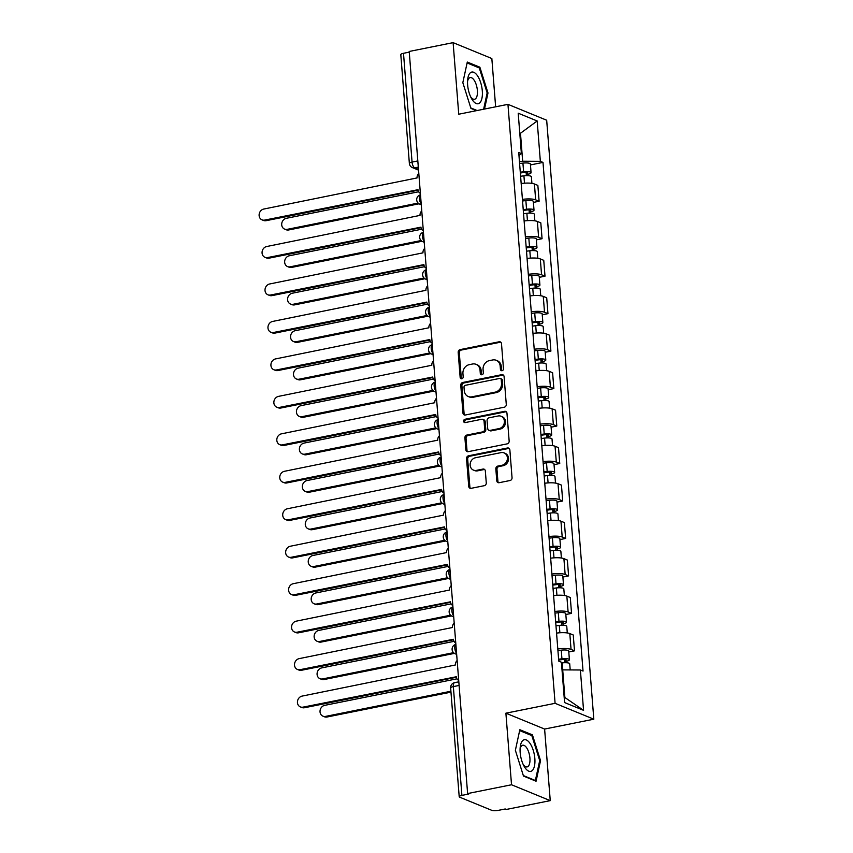 <?xml version="1.0" encoding="UTF-8"?>
<svg xmlns="http://www.w3.org/2000/svg" width="853" height="853" viewBox="0 0 853 853"><rect width="100%" height="100%" fill="white"/><g stroke="black" fill="none" stroke-linecap="round" stroke-linejoin="round"><path stroke-width="1.28" d="M502.086 370.703A1.706 1.493 -67.7 0 0 503.473 368.752L501.5 343.706A2.442 2.122 -67.7 0 0 499.144 341.786L460.162 349.602A2.442 2.122 -67.7 0 0 458.189 352.396L460.151 377.442A1.706 1.493 -67.7 0 0 463.19 376.834L462.934 373.593A7.805 6.803 -67.7 0 1 469.267 364.657L472.519 364.007A7.805 6.803 -67.7 0 1 476.07 364.327A7.805 6.803 -67.7 0 1 480.036 370.159L480.292 373.401A1.706 1.493 -67.7 0 0 483.331 372.793L483.075 369.552A7.805 6.803 -67.7 0 1 489.409 360.616L492.661 359.966A7.805 6.803 -67.7 0 1 496.211 360.286A7.805 6.803 -67.7 0 1 500.178 366.118L500.434 369.36A1.706 1.493 -67.7 0 0 502.086 370.703M496.777 480.783A2.442 2.122 -67.7 0 0 499.133 482.702L510.062 480.516A2.442 2.122 -67.7 0 0 512.045 477.723L509.859 449.904A2.442 2.122 -67.7 0 0 507.503 447.985L468.521 455.801A2.442 2.122 -67.7 0 0 466.538 458.594L468.734 486.413A2.442 2.122 -67.7 0 0 471.08 488.332L484.291 485.688A2.442 2.122 -67.7 0 0 486.274 482.894L485.336 470.984A2.442 2.122 -67.7 0 0 482.99 469.065L476.432 470.376A6.525 5.683 -67.7 0 1 473.458 470.11A6.525 5.683 -67.7 0 1 470.216 463.552A6.525 5.683 -67.7 0 1 475.441 457.762L501.106 452.612A6.525 5.683 -67.7 0 1 504.08 452.89A6.525 5.683 -67.7 0 1 507.322 459.436A6.525 5.683 -67.7 0 1 502.097 465.226L497.821 466.09A2.442 2.122 -67.7 0 0 495.838 468.883L496.777 480.783L497.907 481.252A2.442 2.122 -67.7 0 0 498.621 482.745M555.09 703.32L505.893 713.183L511.523 784.76L467.615 793.567L409.205 51.457L453.114 42.65L458.743 114.217L507.951 104.343L555.09 703.32L593.816 719.196L546.677 120.23L507.951 104.343M504.294 407.201A2.442 2.122 -67.7 0 0 506.277 404.407L504.08 376.589A2.442 2.122 -67.7 0 0 501.735 374.67L462.752 382.485A2.442 2.122 -67.7 0 0 460.769 385.279L462.966 413.097A2.442 2.122 -67.7 0 0 465.311 415.016L504.294 407.201M506.97 413.247L509.156 441.065A2.442 2.122 -67.7 0 1 507.183 443.859L468.201 451.674A2.442 2.122 -67.7 0 1 465.845 449.755L464.906 437.845A2.442 2.122 -67.7 0 1 466.89 435.051L482.702 431.885A2.442 2.122 -67.7 0 0 484.675 429.091L484.056 421.201A2.442 2.122 -67.7 0 0 481.71 419.271L465.248 422.576A1.706 1.493 -67.7 0 1 464.992 419.271L504.624 411.327A2.442 2.122 -67.7 0 1 506.97 413.247M511.523 784.76L550.249 800.636L506.341 809.444L505.211 808.975L498.365 810.35A4.969 1.226 175.5 0 1 491.701 810.307L459.746 797.214A4.969 1.226 175.5 0 1 459.202 796.713L450.64 687.923A4.969 1.226 -4.5 0 1 453.338 686.601L461.899 795.401A4.969 1.226 175.5 0 0 459.202 796.713M495.636 106.817L491.84 58.526L453.114 42.65M550.249 800.636L544.609 729.059L593.816 719.196M467.615 793.567L468.745 794.026L461.899 795.401M417.831 160.929L412.063 162.091A4.969 1.226 -4.5 0 0 409.365 163.403L400.803 54.613A4.969 1.226 -4.5 0 1 403.501 53.291L412.063 162.091A4.969 2.111 78.7 0 0 414.697 167.817L418.492 169.374M409.259 52.14L403.501 53.291M522.42 199.389A11.43 2.815 -4.5 0 1 535.663 199.837L534.415 183.992A11.43 2.815 175.5 0 0 521.172 183.534M534.415 183.992L537.859 185.4L539.107 201.255L533.402 202.396M535.663 199.837L539.107 201.255M536.356 239.864L542.06 238.712L540.813 222.868L537.369 221.449A11.43 2.815 175.5 0 0 524.126 221.002M525.373 236.857A11.43 2.815 -4.5 0 1 538.616 237.305L542.06 238.712M539.299 277.332L545.003 276.18L543.756 260.336L540.312 258.917A11.43 2.815 175.5 0 0 527.069 258.47M528.316 274.314A11.43 2.815 -4.5 0 1 541.559 274.773L545.003 276.18M542.252 314.789L547.957 313.648L546.709 297.793L543.265 296.386A11.43 2.815 175.5 0 0 530.022 295.938M531.27 311.782A11.43 2.815 -4.5 0 1 544.513 312.241L547.957 313.648M545.195 352.257L550.899 351.116L549.652 335.261L546.208 333.854A11.43 2.815 175.5 0 0 532.965 333.395M534.213 349.25A11.43 2.815 -4.5 0 1 547.455 349.698L550.899 351.116M548.148 389.725L553.853 388.584L552.605 372.729L549.161 371.322A11.43 2.815 175.5 0 0 535.919 370.863M537.166 386.718A11.43 2.815 -4.5 0 1 550.409 387.166L553.853 388.584M551.091 427.193L556.796 426.042L555.548 410.197L552.115 408.779A11.43 2.815 175.5 0 0 538.861 408.331M540.109 424.176A11.43 2.815 -4.5 0 1 553.362 424.634L556.796 426.042M554.045 464.65L559.749 463.51L558.502 447.654L555.058 446.247A11.43 2.815 175.5 0 0 541.815 445.799M543.062 461.644A11.43 2.815 -4.5 0 1 556.305 462.102L559.749 463.51M556.988 502.118L562.703 500.978L561.455 485.122L558.011 483.715A11.43 2.815 175.5 0 0 544.758 483.256M546.005 499.112A11.43 2.815 -4.5 0 1 559.259 499.559L562.703 500.978M559.941 539.586L565.646 538.446L564.398 522.59L560.954 521.183A11.43 2.815 175.5 0 0 547.711 520.725M548.959 536.58A11.43 2.815 -4.5 0 1 562.202 537.027L565.646 538.446M562.884 577.054L568.599 575.903L567.352 560.058L563.908 558.64A11.43 2.815 175.5 0 0 550.654 558.193M551.902 574.048A11.43 2.815 -4.5 0 1 565.155 574.495L568.599 575.903M565.838 614.512L571.542 613.371L570.294 597.526L566.85 596.108A11.43 2.815 175.5 0 0 553.608 595.661M554.855 611.505A11.43 2.815 -4.5 0 1 568.098 611.964L571.542 613.371M568.791 651.98L574.495 650.839L573.248 634.984L569.804 633.576A11.43 2.815 175.5 0 0 556.561 633.118M557.809 648.973A11.43 2.815 -4.5 0 1 571.052 649.421L574.495 650.839M519.466 161.857L522.665 161.217L520.501 133.601L519.786 133.313M519.818 133.74L537.177 120.977L540.344 161.324L522.665 161.217M518.976 155.577L521.386 153.551L518.208 113.204L537.177 120.977M564.164 697.21L564.878 697.509L562.703 669.882L580.381 669.989L583.036 671.076L542.998 162.411L540.344 161.324M580.381 669.989L583.559 710.336L564.59 702.563L561.413 662.216L558.758 661.128L518.731 152.463L521.386 153.551M484.504 109.056L487.991 92.977L479.876 67.216L467.295 62.056L462.827 82.656L470.941 108.406L476.443 110.666M505.893 713.183L544.609 729.059M536.068 781.22L540.535 760.631L532.421 734.87L519.84 729.71L515.372 750.309L523.486 776.07L536.068 781.22M562.703 669.882L562.031 670.021M530.459 164.928L542.998 162.411M564.878 697.509L583.559 710.336M487.106 93.148L487.991 92.977M478.288 67.536L479.876 67.216M539.65 760.801L540.535 760.631M530.833 735.19L532.421 734.87M501.927 370.724A1.706 1.493 -67.7 0 1 501.564 369.818L501.308 366.577A7.805 6.803 -67.7 0 0 497.342 360.744L496.211 360.286M476.07 364.327L477.2 364.785A7.805 6.803 -67.7 0 1 481.167 370.618L481.423 373.859A1.706 1.493 -67.7 0 0 481.785 374.766M500.786 342.213A2.442 2.122 -67.7 0 0 500.274 342.245L461.292 350.061A2.442 2.122 -67.7 0 0 459.309 352.854L461.281 377.9A1.706 1.493 -67.7 0 0 461.644 378.807M503.366 375.096A2.442 2.122 -67.7 0 0 502.865 375.128L463.883 382.954A2.442 2.122 -67.7 0 0 461.899 385.737L464.085 413.556A2.442 2.122 -67.7 0 0 464.81 415.059M501.255 379.788A1.706 1.493 -67.7 0 0 499.613 378.444L465.397 385.311A1.706 1.493 -67.7 0 0 464.011 387.262L464.277 390.685A7.805 6.803 -67.7 0 0 468.244 396.517A7.805 6.803 -67.7 0 0 471.805 396.837L495.188 392.145A7.805 6.803 -67.7 0 0 501.521 383.21L501.255 379.788L502.385 380.257A1.706 1.493 -67.7 0 0 501.521 378.977L500.391 378.519M468.244 396.517L469.374 396.976A7.805 6.803 -67.7 0 0 472.935 397.295L471.805 396.837M502.385 380.257L502.652 383.669A7.805 6.803 -67.7 0 1 496.318 392.604L472.935 397.295M482.819 419.377L483.95 419.836A2.442 2.122 -67.7 0 1 485.186 421.659L485.805 429.56A2.442 2.122 -67.7 0 1 483.832 432.343L468.02 435.52A2.442 2.122 -67.7 0 0 466.037 438.314L466.975 450.213A2.442 2.122 -67.7 0 0 467.689 451.717M506.255 411.754A2.442 2.122 -67.7 0 0 505.744 411.786L466.122 419.74A1.706 1.493 -67.7 0 0 465.088 422.598M499.101 428.59A6.525 5.683 -67.7 0 0 504.326 422.8A6.525 5.683 -67.7 0 0 501.084 416.253A6.525 5.683 -67.7 0 0 498.109 415.987L489.068 417.799A2.442 2.122 -67.7 0 0 487.084 420.593L487.713 428.483A2.442 2.122 -67.7 0 0 490.059 430.413L499.101 428.59L500.231 429.059A6.525 5.683 -67.7 0 0 505.456 423.269A6.525 5.683 -67.7 0 0 502.214 416.712L501.084 416.253M488.95 430.307L490.08 430.776A2.442 2.122 -67.7 0 0 491.189 430.872L490.059 430.413M500.231 429.059L491.189 430.872M504.08 452.89L505.211 453.348A6.525 5.683 -67.7 0 1 508.452 459.906A6.525 5.683 -67.7 0 1 503.227 465.695L498.952 466.548A2.442 2.122 -67.7 0 0 496.968 469.342L497.907 481.252M473.458 470.11L474.588 470.568A6.525 5.683 -67.7 0 0 477.563 470.845L476.432 470.376M484.621 469.491A2.442 2.122 -67.7 0 0 484.109 469.523L477.563 470.845M509.145 448.411A2.442 2.122 -67.7 0 0 508.633 448.443L469.651 456.259A2.442 2.122 -67.7 0 0 467.668 459.053L469.864 486.871A2.442 2.122 -67.7 0 0 470.579 488.374M520.597 176.251L523.923 175.835A6.216 1.525 -4.5 0 1 531.387 176.763L531.909 183.363M520.341 172.978L524.264 172.487A2.985 0.736 -4.5 0 1 527.847 172.924A2.985 0.736 -4.5 0 1 526.226 173.724L526.376 175.654M418.642 191.765L286.341 218.304A5.715 4.979 -67.7 0 0 281.767 223.379A5.715 4.979 -67.7 0 0 284.614 229.116A5.715 4.979 -67.7 0 0 287.216 229.35L418.141 203.089M520.277 172.178L523.603 171.752A6.216 1.525 -4.5 0 1 531.067 172.679A6.216 1.525 -4.5 0 1 527.687 174.321L527.794 175.665M519.594 163.531L522.921 163.115A6.216 1.525 -4.5 0 1 530.385 164.032L531.067 172.679M419.036 203.803L288.687 229.958A5.715 4.979 112.3 0 1 286.075 229.724L284.614 229.116M526.12 172.402L526.226 173.724L527.687 174.321M418.812 173.447A4.969 4.329 -67.7 0 0 417.074 177.925L263.769 209.049A5.715 4.979 -67.7 0 0 259.184 214.114A5.715 4.979 -67.7 0 0 262.031 219.861A5.715 4.979 -67.7 0 0 264.633 220.095L418.002 189.697A4.969 4.329 -67.7 0 0 420.38 193.343M418.066 190.208L266.104 220.692A5.715 4.979 112.3 0 1 263.502 220.458L262.031 219.861M523.55 213.719L526.866 213.303A6.216 1.525 -4.5 0 1 534.33 214.22L534.852 220.831M523.294 210.446L527.207 209.955A2.985 0.736 -4.5 0 1 530.79 210.392A2.985 0.736 -4.5 0 1 529.169 211.181L529.329 213.122M421.595 229.233L289.295 255.772A5.715 4.979 -67.7 0 0 284.721 260.847A5.715 4.979 -67.7 0 0 287.557 266.584A5.715 4.979 -67.7 0 0 290.159 266.818L421.094 240.546M523.23 209.635L526.546 209.22A6.216 1.525 -4.5 0 1 534.01 210.137A6.216 1.525 -4.5 0 1 530.641 211.789L530.747 213.122M522.548 200.988L525.864 200.572A6.216 1.525 -4.5 0 1 533.328 201.5L534.01 210.137M421.99 241.271L291.63 267.416A5.715 4.979 112.3 0 1 289.028 267.181L287.557 266.584M529.073 209.87L529.169 211.181L530.641 211.789M526.493 251.187L529.82 250.771A6.216 1.525 -4.5 0 1 537.283 251.688L537.806 258.299M526.237 247.914L530.161 247.423A2.985 0.736 -4.5 0 1 533.743 247.86A2.985 0.736 -4.5 0 1 532.123 248.649L532.272 250.579M424.549 266.69L292.238 293.24A5.715 4.979 -67.7 0 0 287.664 298.305A5.715 4.979 -67.7 0 0 290.51 304.052A5.715 4.979 -67.7 0 0 293.112 304.286L424.037 278.014M526.173 247.103L529.5 246.688A6.216 1.525 -4.5 0 1 536.963 247.605A6.216 1.525 -4.5 0 1 533.594 249.247L533.69 250.59M525.491 238.456L528.817 238.04A6.216 1.525 -4.5 0 1 536.281 238.957L536.963 247.605M424.933 278.739L294.584 304.884A5.715 4.979 112.3 0 1 291.982 304.649L290.51 304.052M532.016 247.338L532.123 248.649L533.594 249.247M470.238 72.878A16.154 6.867 78.7 0 0 467.647 79.766A16.154 6.867 78.7 0 0 471.357 98.234A16.154 6.867 78.7 0 0 479.695 102.925A16.154 6.867 78.7 0 0 480.708 82.698A16.154 6.867 78.7 0 0 470.238 72.878M470.579 96.656A11.057 4.702 78.7 0 0 474.535 99.268A11.057 4.702 78.7 0 0 475.59 98.713A11.057 4.702 78.7 0 0 476.656 86.164A11.057 4.702 78.7 0 0 470.184 77.58A11.057 4.702 78.7 0 0 469.118 78.145A11.057 4.702 78.7 0 0 467.54 81.515M462.827 82.666L467.103 62.951L479.29 67.941L487.159 92.902L483.619 109.227M477.147 110.527L470.781 107.915M522.782 740.532A16.154 6.867 78.7 0 0 520.191 747.42A16.154 6.867 78.7 0 0 523.902 765.887A16.154 6.867 78.7 0 0 532.24 770.579A16.154 6.867 78.7 0 0 533.253 750.363A16.154 6.867 78.7 0 0 522.782 740.532M523.124 764.309A11.057 4.702 78.7 0 0 527.079 766.922A11.057 4.702 78.7 0 0 528.146 766.367A11.057 4.702 78.7 0 0 529.201 753.817A11.057 4.702 78.7 0 0 522.729 745.234A11.057 4.702 78.7 0 0 521.663 745.799A11.057 4.702 78.7 0 0 520.085 749.179M515.372 750.32L519.648 730.605L531.835 735.606L539.704 760.556L535.375 780.516L523.337 775.569M534.671 780.655L535.375 780.516M421.755 210.915A4.969 4.329 -67.7 0 0 420.028 215.393L266.712 246.517A5.715 4.979 -67.7 0 0 262.138 251.582A5.715 4.979 -67.7 0 0 264.984 257.329A5.715 4.979 -67.7 0 0 267.586 257.563L420.955 227.154A4.969 4.329 -67.7 0 0 423.323 230.8M421.019 227.676L269.058 258.16A5.715 4.979 112.3 0 1 266.445 257.926L264.984 257.329M424.709 248.383A4.969 4.329 -67.7 0 0 422.971 252.851L269.665 283.974A5.715 4.979 -67.7 0 0 265.08 289.05A5.715 4.979 -67.7 0 0 267.927 294.786A5.715 4.979 -67.7 0 0 270.529 295.021L423.898 264.622A4.969 4.329 -67.7 0 0 426.276 268.268M423.962 265.144L272 295.628A5.715 4.979 112.3 0 1 269.399 295.394L267.927 294.786M529.446 288.655L532.762 288.239A6.216 1.525 -4.5 0 1 540.226 289.156L540.749 295.756M529.191 285.382L533.104 284.881A2.985 0.736 -4.5 0 1 536.686 285.329A2.985 0.736 -4.5 0 1 535.066 286.118L535.226 288.047M427.492 304.158L295.191 330.697A5.715 4.979 -67.7 0 0 290.617 335.773A5.715 4.979 -67.7 0 0 293.453 341.509A5.715 4.979 -67.7 0 0 296.066 341.744L426.99 315.482M529.127 284.571L532.443 284.156A6.216 1.525 -4.5 0 1 539.906 285.073A6.216 1.525 -4.5 0 1 536.537 286.715L536.644 288.058M528.444 275.924L531.76 275.508A6.216 1.525 -4.5 0 1 539.235 276.425L539.906 285.073M427.886 316.196L297.526 342.352A5.715 4.979 112.3 0 1 294.925 342.117L293.453 341.509M534.97 284.795L535.066 286.118L536.537 286.715M532.4 326.123L535.716 325.697A6.216 1.525 -4.5 0 1 543.18 326.624L543.702 333.224M532.133 322.839L536.057 322.349A2.985 0.736 -4.5 0 1 539.64 322.797A2.985 0.736 -4.5 0 1 538.019 323.586L538.168 325.515M430.445 341.626L298.145 368.165A5.715 4.979 -67.7 0 0 293.56 373.241A5.715 4.979 -67.7 0 0 296.407 378.977A5.715 4.979 -67.7 0 0 299.008 379.212L429.933 352.95M532.069 322.039L535.396 321.613A6.216 1.525 -4.5 0 1 542.86 322.541A6.216 1.525 -4.5 0 1 539.491 324.183L539.586 325.526M531.398 313.392L534.714 312.976A6.216 1.525 -4.5 0 1 542.177 313.893L542.86 322.541M430.829 353.664L300.48 379.82A5.715 4.979 112.3 0 1 297.878 379.585L296.407 378.977M537.912 322.263L538.019 323.586L539.491 324.183M535.343 363.581L538.659 363.165A6.216 1.525 -4.5 0 1 546.133 364.082L546.645 370.692M535.087 360.307L539 359.817A2.985 0.736 -4.5 0 1 542.583 360.254A2.985 0.736 -4.5 0 1 540.962 361.043L541.122 362.983M433.388 379.095L301.088 405.633A5.715 4.979 -67.7 0 0 296.513 410.709A5.715 4.979 -67.7 0 0 299.35 416.445A5.715 4.979 -67.7 0 0 301.962 416.68L432.887 390.418M535.023 359.497L538.339 359.081A6.216 1.525 -4.5 0 1 545.803 360.009A6.216 1.525 -4.5 0 1 542.433 361.651L542.54 362.994M534.341 350.86L537.657 350.434A6.216 1.525 -4.5 0 1 545.131 351.361L545.803 360.009M433.782 391.132L303.423 417.277A5.715 4.979 112.3 0 1 300.821 417.042L299.35 416.445M540.866 359.731L540.962 361.043L542.433 361.651M427.662 285.851A4.969 4.329 -67.7 0 0 425.924 290.319L272.608 321.442A5.715 4.979 -67.7 0 0 268.034 326.518A5.715 4.979 -67.7 0 0 270.881 332.254A5.715 4.979 -67.7 0 0 273.482 332.489L426.852 302.09A4.969 4.329 -67.7 0 0 429.219 305.737M426.916 302.602L274.954 333.096A5.715 4.979 112.3 0 1 272.342 332.862L270.881 332.254M430.605 323.319A4.969 4.329 -67.7 0 0 428.867 327.787L275.562 358.91A5.715 4.979 -67.7 0 0 270.987 363.986A5.715 4.979 -67.7 0 0 273.824 369.722A5.715 4.979 -67.7 0 0 276.425 369.957L429.795 339.558A4.969 4.329 -67.7 0 0 432.172 343.205M429.869 340.07L277.897 370.554A5.715 4.979 112.3 0 1 275.295 370.319L273.824 369.722M433.559 360.776A4.969 4.329 -67.7 0 0 431.821 365.255L278.504 396.378A5.715 4.979 -67.7 0 0 273.93 401.443A5.715 4.979 -67.7 0 0 276.777 407.19A5.715 4.979 -67.7 0 0 279.379 407.425L432.748 377.015A4.969 4.329 -67.7 0 0 435.115 380.673M432.812 377.538L280.85 408.022A5.715 4.979 112.3 0 1 278.238 407.787L276.777 407.19M538.296 401.049L541.612 400.633A6.216 1.525 -4.5 0 1 549.076 401.55L549.599 408.16M538.03 397.775L541.954 397.285A2.985 0.736 -4.5 0 1 545.536 397.722A2.985 0.736 -4.5 0 1 543.915 398.511L544.065 400.441M436.341 416.552L304.041 443.102A5.715 4.979 -67.7 0 0 299.456 448.166A5.715 4.979 -67.7 0 0 302.303 453.913A5.715 4.979 -67.7 0 0 304.905 454.148L435.84 427.875M537.966 396.965L541.292 396.549A6.216 1.525 -4.5 0 1 548.756 397.466A6.216 1.525 -4.5 0 1 545.387 399.119L545.494 400.452M537.294 388.318L540.61 387.902A6.216 1.525 -4.5 0 1 548.074 388.819L548.756 397.466M436.725 428.601L306.376 454.745A5.715 4.979 112.3 0 1 303.775 454.51L302.303 453.913M543.809 397.199L543.915 398.511L545.387 399.119M436.501 398.244A4.969 4.329 -67.7 0 0 434.763 402.723L281.458 433.836A5.715 4.979 -67.7 0 0 276.884 438.911A5.715 4.979 -67.7 0 0 279.72 444.648A5.715 4.979 -67.7 0 0 282.332 444.882L435.691 414.483A4.969 4.329 -67.7 0 0 438.069 418.13M435.766 415.006L283.793 445.49A5.715 4.979 112.3 0 1 281.191 445.255L279.72 444.648M541.239 438.517L544.555 438.101A6.216 1.525 -4.5 0 1 552.03 439.018L552.541 445.618M540.983 435.243L544.896 434.742A2.985 0.736 -4.5 0 1 548.479 435.19A2.985 0.736 -4.5 0 1 546.869 435.979L547.018 437.909M439.284 454.02L306.984 480.559A5.715 4.979 -67.7 0 0 302.41 485.634A5.715 4.979 -67.7 0 0 305.257 491.381A5.715 4.979 -67.7 0 0 307.858 491.605L438.783 465.343M540.919 434.433L544.235 434.017A6.216 1.525 -4.5 0 1 551.71 434.934A6.216 1.525 -4.5 0 1 548.33 436.576L548.436 437.92M540.237 425.786L543.553 425.37A6.216 1.525 -4.5 0 1 551.027 426.287L551.71 434.934M439.679 466.058L309.319 492.213A5.715 4.979 112.3 0 1 306.717 491.978L305.257 491.381M546.762 434.657L546.869 435.979L548.33 436.576M439.455 435.712A4.969 4.329 -67.7 0 0 437.717 440.18L284.412 471.304A5.715 4.979 -67.7 0 0 279.827 476.379A5.715 4.979 -67.7 0 0 282.674 482.116A5.715 4.979 -67.7 0 0 285.275 482.35L438.645 451.951A4.969 4.329 -67.7 0 0 441.012 455.598M438.709 452.463L286.747 482.958A5.715 4.979 112.3 0 1 284.145 482.723L282.674 482.116M544.193 475.985L547.509 475.558A6.216 1.525 -4.5 0 1 554.972 476.486L555.495 483.086M543.926 472.701L547.85 472.21A2.985 0.736 -4.5 0 1 551.433 472.658A2.985 0.736 -4.5 0 1 549.812 473.447L549.961 475.377M442.238 491.488L309.938 518.027A5.715 4.979 -67.7 0 0 305.353 523.102A5.715 4.979 -67.7 0 0 308.2 528.839A5.715 4.979 -67.7 0 0 310.801 529.073L441.737 502.812M543.873 471.901L547.189 471.485A6.216 1.525 -4.5 0 1 554.653 472.402A6.216 1.525 -4.5 0 1 551.283 474.044L551.39 475.388M543.19 463.254L546.506 462.838A6.216 1.525 -4.5 0 1 553.97 463.755L554.653 472.402M442.622 503.526L312.273 529.681A5.715 4.979 112.3 0 1 309.671 529.446L308.2 528.839M549.705 472.125L549.812 473.447L551.283 474.044M442.398 473.18A4.969 4.329 -67.7 0 0 440.66 477.648L287.354 508.772A5.715 4.979 -67.7 0 0 282.78 513.847A5.715 4.979 -67.7 0 0 285.616 519.584A5.715 4.979 -67.7 0 0 288.229 519.818L441.587 489.419A4.969 4.329 -67.7 0 0 443.965 493.066M441.662 489.931L289.689 520.415A5.715 4.979 112.3 0 1 287.088 520.181L285.616 519.584M547.136 513.442L550.452 513.026A6.216 1.525 -4.5 0 1 557.926 513.943L558.438 520.554M546.88 510.169L550.793 509.678A2.985 0.736 -4.5 0 1 554.375 510.115A2.985 0.736 -4.5 0 1 552.765 510.904L552.915 512.845M445.181 528.956L312.88 555.495A5.715 4.979 -67.7 0 0 308.306 560.57A5.715 4.979 -67.7 0 0 311.153 566.307A5.715 4.979 -67.7 0 0 313.755 566.541L444.68 540.28M546.816 509.358L550.132 508.942A6.216 1.525 -4.5 0 1 557.606 509.87A6.216 1.525 -4.5 0 1 554.226 511.512L554.333 512.856M546.133 500.722L549.46 500.295A6.216 1.525 -4.5 0 1 556.924 501.223L557.606 509.87M445.575 540.994L315.215 567.138A5.715 4.979 112.3 0 1 312.614 566.904L311.153 566.307M552.659 509.593L552.765 510.904L554.226 511.512M445.351 510.638A4.969 4.329 -67.7 0 0 443.613 515.116L290.308 546.24A5.715 4.979 -67.7 0 0 285.723 551.305A5.715 4.979 -67.7 0 0 288.57 557.052A5.715 4.979 -67.7 0 0 291.172 557.286L444.541 526.877A4.969 4.329 -67.7 0 0 446.919 530.534M444.605 527.399L292.643 557.883A5.715 4.979 112.3 0 1 290.041 557.649L288.57 557.052M550.089 550.91L553.405 550.494A6.216 1.525 -4.5 0 1 560.869 551.411L561.391 558.022M549.833 547.637L553.746 547.146A2.985 0.736 -4.5 0 1 557.329 547.583A2.985 0.736 -4.5 0 1 555.708 548.372L555.857 550.313M448.134 566.413L315.834 592.963A5.715 4.979 -67.7 0 0 311.249 598.028A5.715 4.979 -67.7 0 0 314.096 603.775A5.715 4.979 -67.7 0 0 316.698 604.009L447.633 577.737M549.769 546.826L553.085 546.41A6.216 1.525 -4.5 0 1 560.549 547.327A6.216 1.525 -4.5 0 1 557.18 548.98L557.286 550.313M549.087 538.179L552.403 537.763A6.216 1.525 -4.5 0 1 559.867 538.68L560.549 547.327M448.518 578.462L318.169 604.606A5.715 4.979 112.3 0 1 315.567 604.372L314.096 603.775M555.602 547.061L555.708 548.372L557.18 548.98M448.294 548.106A4.969 4.329 -67.7 0 0 446.567 552.584L293.251 583.697A5.715 4.979 -67.7 0 0 288.677 588.773A5.715 4.979 -67.7 0 0 291.523 594.52A5.715 4.979 -67.7 0 0 294.125 594.744L447.484 564.345A4.969 4.329 -67.7 0 0 449.862 567.991M447.558 564.867L295.586 595.351A5.715 4.979 112.3 0 1 292.984 595.117L291.523 594.52M553.032 588.378L556.359 587.962A6.216 1.525 -4.5 0 1 563.822 588.879L564.345 595.49M552.776 585.105L556.689 584.604A2.985 0.736 -4.5 0 1 560.282 585.051A2.985 0.736 -4.5 0 1 558.662 585.84L558.811 587.77M451.077 603.881L318.777 630.42A5.715 4.979 -67.7 0 0 314.203 635.496A5.715 4.979 -67.7 0 0 317.049 641.243A5.715 4.979 -67.7 0 0 319.651 641.477L450.576 615.205M552.712 584.294L556.028 583.879A6.216 1.525 -4.5 0 1 563.502 584.795A6.216 1.525 -4.5 0 1 560.122 586.438L560.229 587.781M552.03 575.647L555.356 575.231A6.216 1.525 -4.5 0 1 562.82 576.148L563.502 584.795M451.472 615.919L321.123 642.074A5.715 4.979 112.3 0 1 318.51 641.84L317.049 641.243M558.555 584.518L558.662 585.84L560.122 586.438M451.248 585.574A4.969 4.329 -67.7 0 0 449.51 590.041L296.204 621.165A5.715 4.979 -67.7 0 0 291.619 626.241A5.715 4.979 -67.7 0 0 294.466 631.977A5.715 4.979 -67.7 0 0 297.068 632.212L450.437 601.813A4.969 4.329 -67.7 0 0 452.815 605.459M450.501 602.325L298.539 632.819A5.715 4.979 112.3 0 1 295.938 632.585L294.466 631.977M555.985 625.846L559.301 625.42A6.216 1.525 -4.5 0 1 566.765 626.347L567.288 632.947M555.73 622.562L559.643 622.072A2.985 0.736 -4.5 0 1 563.225 622.519A2.985 0.736 -4.5 0 1 561.605 623.308L561.764 625.238M454.031 641.349L321.73 667.888A5.715 4.979 -67.7 0 0 317.145 672.964A5.715 4.979 -67.7 0 0 319.992 678.7A5.715 4.979 -67.7 0 0 322.594 678.935L453.529 652.673M555.666 621.762L558.982 621.347A6.216 1.525 -4.5 0 1 566.445 622.264A6.216 1.525 -4.5 0 1 563.076 623.906L563.183 625.249M554.983 613.115L558.299 612.699A6.216 1.525 -4.5 0 1 565.763 613.616L566.445 622.264M454.425 653.387L324.065 679.542A5.715 4.979 112.3 0 1 321.464 679.308L319.992 678.7M561.509 621.986L561.605 623.308L563.076 623.906M454.191 623.042A4.969 4.329 -67.7 0 0 452.463 627.509L299.147 658.633A5.715 4.979 -67.7 0 0 294.573 663.709A5.715 4.979 -67.7 0 0 297.42 669.445A5.715 4.979 -67.7 0 0 300.021 669.68L453.391 639.281A4.969 4.329 -67.7 0 0 455.758 642.927M453.455 639.793L301.482 670.277A5.715 4.979 112.3 0 1 298.881 670.042L297.42 669.445M561.477 662.984L562.255 662.888A6.216 1.525 -4.5 0 1 569.719 663.815L570.199 669.936M558.672 660.03L562.596 659.54A2.985 0.736 -4.5 0 1 566.179 659.977A2.985 0.736 -4.5 0 1 564.558 660.766L564.707 662.706M456.973 678.817L324.673 705.356A5.715 4.979 -67.7 0 0 320.099 710.432A5.715 4.979 -67.7 0 0 322.946 716.168A5.715 4.979 -67.7 0 0 325.547 716.403L450.906 691.25M558.608 659.22L561.935 658.804A6.216 1.525 -4.5 0 1 569.399 659.732A6.216 1.525 -4.5 0 1 566.019 661.374L566.125 662.717M557.926 650.583L561.253 650.157A6.216 1.525 -4.5 0 1 568.716 651.084L569.399 659.732M450.981 692.135L327.019 717.01A5.715 4.979 112.3 0 1 324.407 716.776L322.946 716.168M564.451 659.454L564.558 660.766L566.019 661.374M457.144 660.499A4.969 4.329 -67.7 0 0 455.406 664.977L302.101 696.101A5.715 4.979 -67.7 0 0 297.516 701.166A5.715 4.979 -67.7 0 0 300.363 706.913A5.715 4.979 -67.7 0 0 302.964 707.148L456.334 676.749A4.969 4.329 -67.7 0 0 458.711 680.395M456.398 677.261L304.436 707.745A5.715 4.979 112.3 0 1 301.834 707.51L300.363 706.913M418.311 167.092L414.697 167.817A4.969 4.329 -67.7 0 1 412.436 167.614L418.546 170.12M568.098 611.964L566.85 596.108M565.155 574.495L563.908 558.64M562.202 537.027L560.954 521.183M559.259 499.559L558.011 483.715M556.305 462.102L555.058 446.247M553.362 424.634L552.115 408.779M550.409 387.166L549.161 371.322M547.455 349.698L546.208 333.854M544.513 312.241L543.265 296.386M541.559 274.773L540.312 258.917M538.616 237.305L537.369 221.449M571.052 649.421L569.804 633.576M420.486 194.793A4.969 2.111 78.7 0 0 419.42 198.664A4.969 2.111 78.7 0 0 421.19 203.707M421.254 204.475A4.969 4.329 112.3 0 1 419.793 204.198L421.275 204.805M424.197 241.943A4.969 4.329 112.3 0 1 422.747 241.655A4.969 4.969 0 0 1 423.44 232.229A4.969 2.111 78.7 0 0 422.374 236.132A4.969 2.111 78.7 0 0 424.144 241.175M427.15 279.411A4.969 4.329 112.3 0 1 425.69 279.123A4.969 4.969 0 0 1 426.383 269.697A4.969 2.111 78.7 0 0 425.316 273.6A4.969 2.111 78.7 0 0 427.086 278.643M430.104 316.879A4.969 4.329 112.3 0 1 428.643 316.591A4.969 4.969 0 0 1 429.336 307.165A4.969 2.111 78.7 0 0 428.27 311.068A4.969 2.111 78.7 0 0 430.04 316.1M432.29 344.655A4.969 2.111 78.7 0 0 431.213 348.525A4.969 2.111 78.7 0 0 432.983 353.568M435.233 382.123A4.969 2.111 78.7 0 0 434.166 385.993A4.969 2.111 78.7 0 0 435.936 391.037M438.943 429.272A4.969 4.329 112.3 0 1 437.482 428.984A4.969 4.969 0 0 1 438.175 419.559A4.969 2.111 78.7 0 0 437.12 423.461A4.969 2.111 78.7 0 0 438.879 428.505M441.897 466.74A4.969 4.329 112.3 0 1 440.436 466.452A4.969 4.969 0 0 1 441.129 457.027A4.969 2.111 78.7 0 0 440.063 460.929A4.969 2.111 78.7 0 0 441.833 465.962M444.082 494.516A4.969 2.111 78.7 0 0 443.016 498.387A4.969 2.111 78.7 0 0 444.786 503.43M447.025 531.984A4.969 2.111 78.7 0 0 445.959 535.855A4.969 2.111 78.7 0 0 447.729 540.898M450.736 579.134A4.969 4.329 112.3 0 1 449.286 578.846A4.969 4.969 0 0 1 449.979 569.42A4.969 2.111 78.7 0 0 448.913 573.323A4.969 2.111 78.7 0 0 450.683 578.366M453.689 616.602A4.969 4.329 112.3 0 1 452.229 616.314A4.969 4.969 0 0 1 452.922 606.888A4.969 2.111 78.7 0 0 451.855 610.791A4.969 2.111 78.7 0 0 453.625 615.823M455.875 644.378A4.969 2.111 78.7 0 0 454.809 648.259A4.969 2.111 78.7 0 0 456.579 653.291M433.047 354.336A4.969 4.329 112.3 0 1 431.586 354.059L433.068 354.667M436 391.804A4.969 4.329 112.3 0 1 434.54 391.516L436.022 392.124M444.839 504.198A4.969 4.329 112.3 0 1 443.389 503.92L444.871 504.528M447.793 541.666A4.969 4.329 112.3 0 1 446.332 541.378L447.814 541.986M456.632 654.059A4.969 4.329 112.3 0 1 455.182 653.782L456.664 654.39M459.106 685.449L453.338 686.601A4.969 2.111 78.7 0 1 454.628 682.656A4.969 4.969 0 0 0 450.64 687.923M501.308 366.577L500.178 366.118M481.423 373.859L480.292 373.401M481.167 370.618L480.036 370.159M461.281 377.9L460.151 377.442M459.309 352.854L458.189 352.396M461.292 350.061L460.162 349.602M500.274 342.245L499.144 341.786M501.564 369.818L500.434 369.36M464.085 413.556L462.966 413.097M461.899 385.737L460.769 385.279M463.883 382.954L462.752 382.485M502.865 375.128L501.735 374.67M496.318 392.604L495.188 392.145M502.652 383.669L501.521 383.21M466.975 450.213L465.845 449.755M466.037 438.314L464.906 437.845M468.02 435.52L466.89 435.051M483.832 432.343L482.702 431.885M485.805 429.56L484.675 429.091M485.186 421.659L484.056 421.201M466.122 419.74L464.992 419.271M505.744 411.786L504.624 411.327M496.968 469.342L495.838 468.883M498.952 466.548L497.821 466.09M503.227 465.695L502.097 465.226M484.109 469.523L482.99 469.065M469.864 486.871L468.734 486.413M467.668 459.053L466.538 458.594M469.651 456.259L468.521 455.801M508.633 448.443L507.503 447.985M523.923 175.835L524.499 183.182M522.921 163.115L523.603 171.752M288.687 229.958L287.216 229.35M264.633 220.095L266.104 220.692M526.866 213.303L527.442 220.65M525.864 200.572L526.546 209.22M291.63 267.416L290.159 266.818M529.82 250.771L530.395 258.118M528.817 238.04L529.5 246.688M294.584 304.884L293.112 304.286M267.586 257.563L269.058 258.16M270.529 295.021L272 295.628M532.762 288.239L533.338 295.586M531.76 275.508L532.443 284.156M297.526 342.352L296.066 341.744M535.716 325.697L536.292 333.043M534.714 312.976L535.396 321.613M300.48 379.82L299.008 379.212M538.659 363.165L539.245 370.511M537.657 350.434L538.339 359.081M303.423 417.277L301.962 416.68M273.482 332.489L274.954 333.096M276.425 369.957L277.897 370.554M279.379 407.425L280.85 408.022M541.612 400.633L542.188 407.979M540.61 387.902L541.292 396.549M306.376 454.745L304.905 454.148M282.332 444.882L283.793 445.49M544.555 438.101L545.142 445.447M543.553 425.37L544.235 434.017M309.319 492.213L307.858 491.605M285.275 482.35L286.747 482.958M547.509 475.558L548.084 482.905M546.506 462.838L547.189 471.485M312.273 529.681L310.801 529.073M288.229 519.818L289.689 520.415M550.452 513.026L551.038 520.373M549.46 500.295L550.132 508.942M315.215 567.138L313.755 566.541M291.172 557.286L292.643 557.883M553.405 550.494L553.981 557.841M552.403 537.763L553.085 546.41M318.169 604.606L316.698 604.009M294.125 594.744L295.586 595.351M556.359 587.962L556.934 595.309M555.356 575.231L556.028 583.879M321.123 642.074L319.651 641.477M297.068 632.212L298.539 632.819M559.301 625.42L559.877 632.777M558.299 612.699L558.982 621.347M324.065 679.542L322.594 678.935M300.021 669.68L301.482 670.277M562.255 662.888L562.799 669.882M561.253 650.157L561.935 658.804M327.019 717.01L325.547 716.403M302.964 707.148L304.436 707.745M420.486 194.772A4.969 4.969 0 0 0 419.793 204.198M422.747 241.655L424.229 242.263M425.69 279.123L427.172 279.731M428.643 316.591L430.125 317.199M432.279 344.633A4.969 4.969 0 0 0 431.586 354.059M435.233 382.091A4.969 4.969 0 0 0 434.54 391.516M437.482 428.984L438.975 429.592M440.436 466.452L441.918 467.06M444.082 494.495A4.969 4.969 0 0 0 443.389 503.92M447.025 531.952A4.969 4.969 0 0 0 446.332 541.378M449.286 578.846L450.768 579.454M452.229 616.314L453.711 616.922M455.875 644.356A4.969 4.969 0 0 0 455.182 653.782M458.818 681.814L454.628 682.656M409.365 163.403A4.969 4.969 0 0 0 412.436 167.614"/></g></svg>
